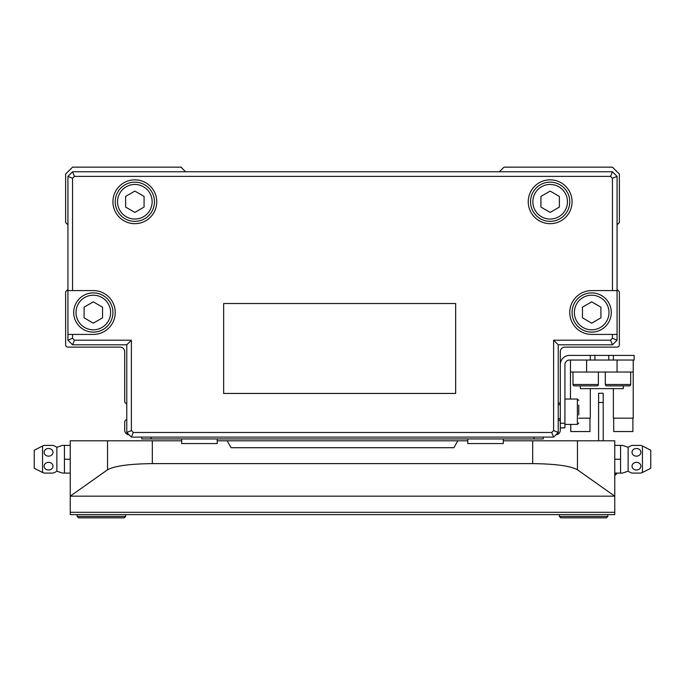 <?xml version="1.0" encoding="UTF-8"?>
<svg xmlns="http://www.w3.org/2000/svg" width="685" height="685" viewBox="0 0 685 685"><rect width="100%" height="100%" fill="white"/><g stroke="black" fill="none" stroke-linecap="round" stroke-linejoin="round"><path stroke-width="1.03" d="M67.935 289.43L65.632 291.742L65.632 344.803A2.303 2.303 0 0 0 67.935 347.115L93.314 347.115M558.232 403.628A2.303 2.303 0 0 0 560.304 401.333L560.304 351.73A4.615 4.615 0 0 1 564.919 347.115L617.065 347.115A2.303 2.303 0 0 0 619.368 344.803L619.368 291.742L617.065 289.43M617.065 224.826L619.368 222.522L619.368 174.067L612.45 167.149L504.006 167.149L499.391 171.764M185.609 171.764L180.994 167.149L72.55 167.149L65.632 174.067L65.632 222.522L67.935 224.826M67.935 347.115L120.081 347.115A4.615 4.615 0 0 1 124.696 351.73L124.696 401.333A2.303 2.303 0 0 0 126.768 403.628M126.768 419.802A2.303 2.303 0 0 0 124.696 422.097L124.696 430.18A4.615 4.615 0 0 0 129.071 434.787M555.929 434.787A4.615 4.615 0 0 0 560.304 430.18L560.304 422.097A2.303 2.303 0 0 0 558.232 419.802M70.247 445.404L62.446 445.404L64.441 445.404L64.441 473.087L62.446 473.087L56.864 471.177A14.539 14.539 0 0 1 52.985 473.087L44.123 473.087A14.539 14.539 0 0 1 42.556 472.487L42.556 446.003A14.539 14.539 0 0 1 44.123 445.404L52.985 445.404A14.539 14.539 0 0 1 56.864 447.322L62.446 445.404M56.864 471.177L56.864 447.322M48.558 470.004A4.435 3.836 0 0 1 44.123 466.168A4.435 3.836 0 0 1 48.558 462.332A4.435 3.836 0 0 1 52.985 466.168A4.435 3.836 0 0 1 48.558 470.004M48.558 456.167A4.435 3.836 180 0 1 44.123 452.323A4.435 3.836 180 0 1 48.558 448.487A4.435 3.836 180 0 1 52.985 452.323A4.435 3.836 180 0 1 48.558 456.167M42.556 472.487L34.25 468.292L34.25 450.199L42.556 446.003M181.688 440.789L70.247 440.789L70.247 514.623L614.753 514.623L614.753 440.789L503.312 440.789M467.787 440.789L217.213 440.789M607.835 516.464L606.448 517.851L560.767 517.851L559.38 516.464L607.835 516.464L607.835 514.623M125.62 516.464L124.233 517.851L78.552 517.851L77.165 516.464L125.62 516.464L125.62 514.623M559.38 514.623L559.38 516.464M614.753 496.163L577.455 469.782C570.434 465.946 555.509 463.891 532.682 463.617L152.318 463.617C129.491 463.891 114.566 465.946 107.545 469.782L70.247 496.163L614.753 496.163M227.137 440.789L231.136 447.707L453.864 447.707L457.863 440.789M77.165 514.623L77.165 516.464M614.753 445.404L622.554 445.404L628.136 447.322L628.136 471.177L622.554 473.087L620.559 473.087L622.554 473.087M614.753 473.087L620.559 473.087L620.559 445.404M636.442 470.004A4.435 3.836 0 0 1 632.015 466.168A4.435 3.836 0 0 1 636.442 462.332A4.435 3.836 0 0 1 640.877 466.168A4.435 3.836 0 0 1 636.442 470.004M628.136 471.177A14.539 14.539 0 0 0 632.015 473.087L640.877 473.087A14.539 14.539 0 0 0 642.444 472.487L642.444 446.003A14.539 14.539 0 0 0 640.877 445.404L632.015 445.404A14.539 14.539 0 0 0 628.136 447.322M636.442 456.167A4.435 3.836 180 0 1 632.015 452.323A4.435 3.836 180 0 1 636.442 448.487A4.435 3.836 180 0 1 640.877 452.323A4.435 3.836 180 0 1 636.442 456.167M642.444 472.487L650.75 468.292L650.75 450.199L642.444 446.003M614.753 459.25L620.559 459.25M70.247 459.25L64.441 459.25M70.247 473.087L64.441 473.087M603.22 440.789L603.22 393.258L598.604 393.258L598.604 440.789M560.304 427.868L564.919 427.868L564.919 364.651A4.615 4.615 0 0 1 569.535 360.036A4.615 4.615 0 0 0 564.919 364.651A4.615 4.615 0 0 1 569.535 360.036L590.299 360.036L590.299 355.421L634.139 355.421L634.139 360.036L613.375 360.036L613.375 355.421M590.299 355.421L569.535 355.421A9.23 9.23 0 0 0 560.304 364.651L560.304 423.253L564.919 423.253M578.765 415.05L578.765 405.058M608.76 360.036L608.76 355.421M594.914 360.036L594.914 355.421M574.381 385.878L596.995 385.878L574.381 385.878A1.387 1.387 0 0 1 572.994 384.49L572.994 372.032M596.995 385.878A1.387 1.387 0 0 0 598.373 384.49L598.373 372.032M606.679 385.878L629.292 385.878L606.679 385.878A1.387 1.387 0 0 1 605.3 384.49L605.3 372.032M629.292 385.878A1.387 1.387 0 0 0 630.679 384.49L630.679 372.032M632.889 418.175L632.889 431.559L613.692 431.559L613.692 418.175M589.973 418.175L589.973 431.559L570.776 431.559L570.776 424.409M633.214 360.036L633.214 418.175L613.375 418.175L613.375 388.643M590.299 388.643L590.299 418.175L578.765 418.175M570.459 399.03L570.459 360.036M633.214 372.032L617.065 372.032L617.065 360.036L586.608 360.036L586.608 372.032L570.459 372.032M580.375 385.878L580.375 388.643L623.29 388.643L623.29 385.878M586.608 372.032L617.065 372.032M530.541 201.758A19.608 19.608 0 0 0 550.149 221.366A19.608 19.608 0 0 0 569.766 201.758A19.608 19.608 0 0 0 550.149 182.141A19.608 19.608 0 0 0 530.541 201.758A19.608 19.608 0 0 1 550.149 182.141A19.608 19.608 0 0 1 569.766 201.758M572.069 201.758A21.92 21.92 0 0 0 550.149 179.838A21.92 21.92 0 0 0 528.238 201.758A21.92 21.92 0 0 0 550.149 223.678A21.92 21.92 0 0 0 572.069 201.758M115.234 201.758A19.608 19.608 0 0 0 134.851 221.366A19.608 19.608 0 0 0 154.459 201.758A19.608 19.608 0 0 0 134.851 182.141A19.608 19.608 0 0 0 115.234 201.758A19.608 19.608 0 0 1 134.851 182.141A19.608 19.608 0 0 1 154.459 201.758M156.762 201.758A21.92 21.92 0 0 0 134.851 179.838A21.92 21.92 0 0 0 112.931 201.758A21.92 21.92 0 0 0 134.851 223.678A21.92 21.92 0 0 0 156.762 201.758M569.766 312.506A21.92 21.92 0 0 0 591.686 334.426L617.065 334.426L617.065 290.586L591.686 290.586A21.92 21.92 0 0 0 569.766 312.506M572.069 312.506A19.608 19.608 0 0 0 591.686 332.114A19.608 19.608 0 0 0 611.294 312.506A19.608 19.608 0 0 0 591.686 292.897A19.608 19.608 0 0 0 572.069 312.506A19.608 19.608 0 0 0 591.686 332.114A19.608 19.608 0 0 0 611.294 312.506M73.706 312.506A19.608 19.608 0 0 0 93.314 332.114A19.608 19.608 0 0 0 112.931 312.506A19.608 19.608 0 0 0 93.314 292.897A19.608 19.608 0 0 0 73.706 312.506A19.608 19.608 0 0 0 93.314 332.114A19.608 19.608 0 0 0 112.931 312.506M467.787 438.939L467.787 443.555L503.312 443.555L503.312 438.939M181.688 438.939L181.688 443.555L217.213 443.555L217.213 438.939M543.231 437.099L543.231 438.939L141.769 438.939L141.769 437.099M550.149 212.41L559.38 207.084L559.38 196.432L550.149 191.098L540.927 196.432L540.927 207.084L550.149 212.41M134.851 212.41L144.073 207.084L144.073 196.432L134.851 191.098L125.62 196.432L125.62 207.084L134.851 212.41M102.544 317.831L93.314 323.166L84.084 317.831L84.084 307.18L93.314 301.845L102.544 307.18L102.544 317.831M600.916 317.831L591.686 323.166L582.456 317.831L582.456 307.18L591.686 301.845L600.916 307.18L600.916 317.831M67.935 290.586L67.935 334.426L93.314 334.426A21.92 21.92 0 0 0 115.234 312.506A21.92 21.92 0 0 0 93.314 290.586L67.935 290.586L67.935 176.379L72.55 178.288L72.55 290.586M131.383 340.197L131.383 430.574L133.301 432.483L551.699 432.483L553.617 430.574L553.617 340.197L610.54 340.197L612.45 344.803L558.232 344.803L558.232 432.483L553.617 437.099L131.383 437.099L126.768 432.483L126.768 344.803L72.55 344.803L74.459 340.197L131.383 340.197L126.768 344.803M617.065 334.426L617.065 340.197L612.45 344.803M617.065 340.197L612.45 338.279L612.45 334.426M610.54 340.197L612.45 338.279M67.935 176.379L72.55 171.764L612.45 171.764L617.065 176.379L617.065 290.586M617.065 176.379L612.45 178.288L610.54 176.379L74.459 176.379L72.55 178.288M612.45 290.586L612.45 178.288M553.617 340.197L558.232 344.803M612.45 171.764L610.54 176.379M553.617 430.574L558.232 432.483M72.55 171.764L74.459 176.379M551.699 432.483L553.617 437.099M133.301 432.483L131.383 437.099M131.383 430.574L126.768 432.483M72.55 344.803L67.935 340.197L72.55 338.279L74.459 340.197M223.652 303.524L223.652 393.438L455.662 393.438L455.662 303.524L223.652 303.524M72.55 334.426L72.55 338.279M67.935 340.197L67.935 334.426M577.455 469.782L577.455 440.789M532.682 463.617L532.682 440.789M152.318 463.617L152.318 440.789M107.545 469.782L107.545 440.789M614.753 512.312L70.247 512.312M614.753 475.167L615.216 475.167L615.216 473.087M603.22 402.489L598.604 402.489M578.765 423.022L577.378 424.409L577.378 399.03L564.919 399.03M605.3 384.49L630.679 384.49M572.994 384.49L598.373 384.49M532.853 201.758A17.305 17.305 0 0 0 550.149 219.063A17.305 17.305 0 0 0 567.454 201.758A17.305 17.305 0 0 0 550.149 184.453A17.305 17.305 0 0 0 532.853 201.758M117.546 201.758A17.305 17.305 0 0 0 134.851 219.063A17.305 17.305 0 0 0 152.147 201.758A17.305 17.305 0 0 0 134.851 184.453A17.305 17.305 0 0 0 117.546 201.758M574.381 312.506A17.305 17.305 0 0 0 591.686 329.81A17.305 17.305 0 0 0 608.991 312.506A17.305 17.305 0 0 0 591.686 295.201A17.305 17.305 0 0 0 574.381 312.506M76.009 312.506A17.305 17.305 0 0 0 93.314 329.81A17.305 17.305 0 0 0 110.619 312.506A17.305 17.305 0 0 0 93.314 295.201A17.305 17.305 0 0 0 76.009 312.506M151 438.939L151 437.099M534 438.939L534 437.099M615.216 475.167L617.065 473.318M577.378 424.409L564.919 424.409M560.304 418.638L558.232 418.638M560.304 404.792L558.232 404.792M577.378 399.03L578.765 400.408"/></g></svg>
